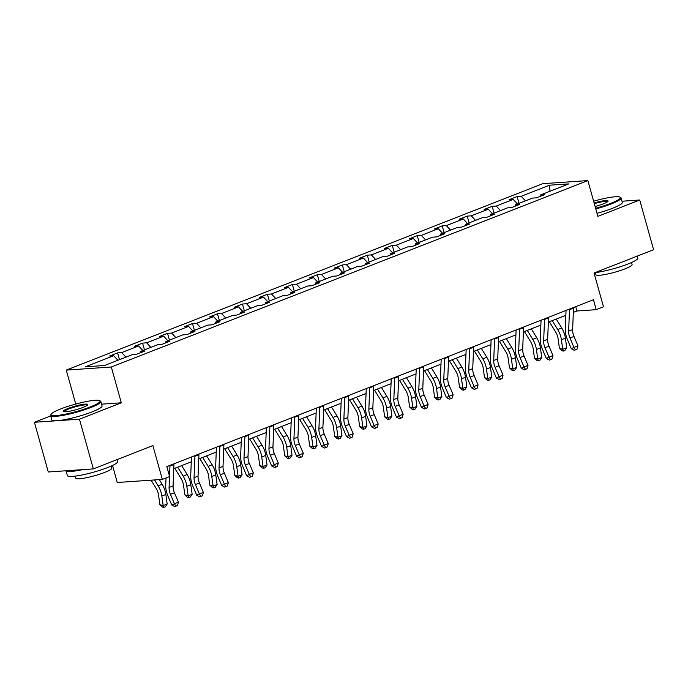 <?xml version="1.0" encoding="UTF-8"?>
<svg xmlns="http://www.w3.org/2000/svg" width="688" height="688" viewBox="0 0 688 688"><rect width="100%" height="100%" fill="white"/><g stroke="black" fill="none" stroke-linecap="round" stroke-linejoin="round"><path stroke-width="1.03" d="M50.697 415.896L34.4 422.277L79.455 419.19L121.312 402.807L111.318 367.014L587.87 180.583L597.863 216.376L639.72 200.002L621.986 201.223M639.72 200.002L653.6 249.718L594.054 273.016L603.488 306.814L596.204 309.669L593.434 299.727L166.831 466.619L169.601 476.56L162.316 479.407L152.882 445.6L93.336 468.898L48.28 471.985L34.4 422.277M79.455 419.19L93.336 468.898M112.514 465.475L117.27 482.494L162.316 479.407M75.749 404.062L66.263 370.101L542.815 183.67L587.87 180.583M117.906 360.271L113.666 355.722L109.59 356.006L117.596 352.875L119.488 359.652M525.46 200.836L521.22 196.286L549.557 185.201L568.795 183.885L540.467 194.962L544.543 194.687L536.537 197.817L532.46 198.101L515.493 204.732L519.569 204.456L511.562 207.587L507.486 207.871L490.518 214.501L494.595 214.226L486.597 217.356L482.512 217.632L465.544 224.271L469.629 223.996L461.622 227.126L457.546 227.401L440.578 234.04L444.654 233.765L436.648 236.896L432.571 237.171L415.604 243.81L419.68 243.535L411.682 246.665L407.597 246.94L390.629 253.58L394.714 253.304L386.708 256.435L382.631 256.71L365.663 263.349L369.74 263.074L361.733 266.204L357.657 266.48L340.689 273.119L344.765 272.844L336.759 275.974L332.682 276.249L315.715 282.888L319.791 282.613L311.793 285.744L307.708 286.019L290.74 292.658L294.825 292.383L286.819 295.513L282.742 295.788L265.774 302.428L269.851 302.152L261.844 305.283L257.768 305.558L240.8 312.197L244.876 311.922L236.878 315.052L232.793 315.328L215.826 321.967L219.911 321.692L211.904 324.822L207.828 325.097L190.86 331.736L194.936 331.453L186.93 334.592L182.853 334.867L165.885 341.506L169.962 341.222L161.955 344.361L157.879 344.636L140.911 351.276L144.987 350.992L136.989 354.122L132.904 354.406L104.576 365.491L85.338 366.807L113.666 355.722M111.318 367.014L66.263 370.101M125.913 357.141L121.673 352.591L117.596 352.875M121.673 352.591L138.641 345.952L134.564 346.236L142.562 343.106L144.463 349.882M150.878 347.371L146.647 342.822L142.562 343.106M146.647 342.822L163.615 336.183L159.539 336.466L167.537 333.336L169.429 340.121M175.853 337.602L171.622 333.052L167.537 333.336M171.622 333.052L188.589 326.413L184.504 326.697L192.511 323.566L194.403 330.352M200.827 327.832L196.587 323.283L192.511 323.566M196.587 323.283L213.555 316.643L209.479 316.927L217.485 313.797L219.377 320.582M225.793 318.071L221.562 313.513L217.485 313.797M221.562 313.513L238.53 306.874L234.453 307.158L242.451 304.027L244.352 310.813M250.767 308.301L246.536 303.743L242.451 304.027M246.536 303.743L263.504 297.104L259.419 297.388L267.426 294.258L269.318 301.043M275.742 298.532L271.502 293.974L267.426 294.258M271.502 293.974L288.47 287.343L284.393 287.618L292.4 284.488L294.292 291.273M300.716 288.762L296.476 284.204L292.4 284.488M296.476 284.204L313.444 277.574L309.368 277.849L317.366 274.718L319.266 281.504M325.682 278.993L321.451 274.435L317.366 274.718M321.451 274.435L338.419 267.804L334.334 268.079L342.34 264.949L344.232 271.734M350.656 269.223L346.417 264.665L342.34 264.949M346.417 264.665L363.393 258.034L359.308 258.31L367.315 255.179L369.207 261.965M375.631 259.453L371.391 254.904L367.315 255.179M371.391 254.904L388.359 248.265L384.282 248.54L392.289 245.41L394.181 252.195M400.597 249.684L396.365 245.134L392.289 245.41M396.365 245.134L413.333 238.495L409.257 238.77L417.255 235.64L419.155 242.425M425.571 239.914L421.34 235.365L417.255 235.64M421.34 235.365L438.308 228.726L434.223 229.001L442.229 225.87L444.121 232.656M450.545 230.145L446.306 225.595L442.229 225.87M446.306 225.595L463.273 218.956L459.197 219.231L467.204 216.101L469.096 222.886M475.52 220.375L471.28 215.826L467.204 216.101M471.28 215.826L488.248 209.186L484.171 209.462L492.169 206.331L494.07 213.117M500.486 210.605L496.254 206.056L492.169 206.331M496.254 206.056L513.222 199.417L509.137 199.692L517.144 196.562L519.036 203.347M521.22 196.286L517.144 196.562M140.429 352.781L140.911 351.276M142.88 350.51L138.641 345.952M165.404 343.011L165.885 341.506M167.846 340.741L163.615 336.183M190.378 333.241L190.86 331.736M192.821 330.971L188.589 326.413M215.344 323.472L215.826 321.967M217.795 321.201L213.555 316.643M240.318 313.702L240.8 312.197M242.761 311.432L238.53 306.874M265.293 303.933L265.774 302.428M267.735 301.662L263.504 297.104M290.259 294.163L290.74 292.658M292.71 291.893L288.47 287.343M315.233 284.393L315.715 282.888M317.684 282.123L313.444 277.574M340.207 274.624L340.689 273.119M342.65 272.353L338.419 267.804M365.182 264.854L365.663 263.349M367.624 262.584L363.393 258.034M390.148 255.085L390.629 253.58M392.599 252.814L388.359 248.265M415.122 245.315L415.604 243.81M417.564 243.045L413.333 238.495M440.096 235.545L440.578 234.04M442.539 233.275L438.308 228.726M465.062 225.776L465.544 224.271M467.513 223.505L463.273 218.956M490.037 216.006L490.518 214.501M492.488 213.736L488.248 209.186M515.011 206.237L515.493 204.732M517.453 203.966L513.222 199.417M539.985 196.467L540.467 194.962M573.328 312.386L576.905 310.993L596.204 309.669M173.78 468.7L191.264 461.854M198.755 458.93L216.238 452.085M223.72 449.161L241.213 442.315M248.695 439.391L266.187 432.546M273.669 429.622L291.153 422.776M298.644 419.852L316.127 413.006M323.609 410.082L341.102 403.237M348.584 400.313L366.068 393.467M373.558 390.543L391.042 383.698M398.524 380.774L416.016 373.928M423.498 371.004L440.991 364.158M448.473 361.234L465.957 354.397M473.447 351.465L490.931 344.628M498.413 341.695L515.905 334.858M523.387 331.926L540.871 325.089M548.362 322.156L565.846 315.319M575.701 306.659L576.905 310.993M549.97 191.247L549.557 185.201M121.312 402.807L101.575 404.166M573.508 307.519A7.301 4.137 68.6 0 1 573.5 308.138L572.631 329.595A10.432 5.917 -111.4 0 0 573.99 336.449L577.963 345.84L573.964 347.406L575.417 349.822L574.351 350.347L577.017 349.194L575.417 349.822M569.501 309.084A7.301 4.137 68.6 0 1 569.501 309.703L568.632 331.16A10.432 5.917 -111.4 0 0 569.991 338.014L573.964 347.406L571.298 348.713L567.333 339.33A15.652 8.867 68.6 0 1 565.287 329.036L566.043 310.434M571.298 348.713L574.351 350.347M577.017 349.194L577.963 345.84M549.368 321.76L555.672 332.046A10.432 5.917 68.6 0 1 558.123 338.831L559.439 348.403L562.715 349.298L561.399 339.734A15.652 8.867 -111.4 0 0 557.727 329.552L552.249 320.634M563.291 351.104L562.715 349.298L566.723 347.732L564.891 350.476L563.291 351.104L561.976 350.742L559.439 348.403M566.723 347.732L565.398 338.169A15.652 8.867 -111.4 0 0 561.726 327.987L556.257 319.069M595.593 208.275A25.456 3.681 -15.6 0 0 610.652 203.39A25.456 3.681 -15.6 0 0 619.905 197.112A25.456 3.681 -15.6 0 0 593.624 201.197M619.905 197.112L620.662 197.533A26.084 3.767 164.4 0 1 621.083 197.989A26.084 3.767 164.4 0 1 611.185 203.958A26.084 3.767 164.4 0 1 595.791 208.954M594.114 202.969A12.728 1.84 164.4 0 1 607.994 201.274A12.728 1.84 164.4 0 1 603.221 203.897A12.728 1.84 164.4 0 1 595.103 206.495M637.303 256.091L637.853 258.043A26.084 3.767 164.4 0 1 627.946 264.011A26.084 3.767 164.4 0 1 594.914 272.672M631.515 262.524L632.091 264.579A18.782 2.709 164.4 0 1 624.962 268.879A18.782 2.709 164.4 0 1 606.291 274.28A18.782 2.709 164.4 0 1 595.92 274.675L595.344 272.62M621.083 197.989L622.305 202.358A26.084 3.767 164.4 0 1 612.406 208.335A26.084 3.767 164.4 0 1 597.012 213.332M607.599 201.704A12.1 1.746 -15.6 0 0 594.312 203.657M90.403 406.909A25.456 3.681 -15.6 0 0 99.657 400.64A25.456 3.681 -15.6 0 0 60.69 408.947A25.456 3.681 -15.6 0 0 51.153 414.185A25.456 3.681 -15.6 0 0 63.494 414.546A25.456 3.681 -15.6 0 0 90.403 406.909M99.657 400.64L100.414 401.061A26.084 3.767 164.4 0 1 100.835 401.517A26.084 3.767 164.4 0 1 90.936 407.485A26.084 3.767 164.4 0 1 65.007 414.984A26.084 3.767 164.4 0 1 50.594 415.543A26.084 3.767 164.4 0 1 50.714 414.933L51.153 414.185M82.973 407.425A12.728 1.84 164.4 0 1 63.494 411.579A12.728 1.84 164.4 0 1 68.121 408.44A12.728 1.84 164.4 0 1 81.571 404.621A12.728 1.84 164.4 0 1 87.746 404.802A12.728 1.84 164.4 0 1 82.973 407.425M87.35 405.232A12.1 1.746 -15.6 0 0 80.539 405.559A12.1 1.746 -15.6 0 0 68.654 409.007A12.1 1.746 -15.6 0 0 64.053 411.734M117.055 459.618L117.605 461.571A26.084 3.767 164.4 0 1 107.706 467.539A26.084 3.767 164.4 0 1 81.769 475.038A26.084 3.767 164.4 0 1 67.364 475.597L66.014 470.773M111.275 466.051L111.843 468.107A18.782 2.709 164.4 0 1 104.714 472.407A18.782 2.709 164.4 0 1 86.043 477.807A18.782 2.709 164.4 0 1 75.671 478.203L75.095 476.148M100.835 401.517L102.056 405.886A26.084 3.767 164.4 0 1 92.158 411.863A26.084 3.767 164.4 0 1 66.229 419.362A26.084 3.767 164.4 0 1 51.815 419.912L50.594 415.543M82.414 469.646A26.084 3.767 164.4 0 1 66.039 470.773M548.534 317.288A7.301 4.137 68.6 0 1 548.534 317.908L547.657 339.365A10.432 5.917 -111.4 0 0 549.024 346.219L552.989 355.61L548.99 357.175L550.443 359.592L549.385 360.116L552.043 358.964L550.443 359.592M544.535 318.854A7.301 4.137 68.6 0 1 544.526 319.473L543.658 340.93A10.432 5.917 -111.4 0 0 545.016 347.784L548.99 357.175L546.332 358.482L542.359 349.091A15.652 8.867 68.6 0 1 540.321 338.806L541.069 320.204M546.332 358.482L549.385 360.116M552.043 358.964L552.989 355.61M523.559 327.058A7.301 4.137 68.6 0 1 523.559 327.677L522.691 349.134A10.432 5.917 -111.4 0 0 524.05 355.988L528.014 365.38L524.015 366.945L525.477 369.361L524.411 369.886L527.077 368.734L525.477 369.361M519.56 328.623A7.301 4.137 68.6 0 1 519.56 329.242L518.683 350.699A10.432 5.917 -111.4 0 0 520.051 357.554L524.015 366.945L521.358 368.252L517.385 358.861A15.652 8.867 68.6 0 1 515.346 348.575L516.103 329.973M521.358 368.252L524.411 369.886M527.077 368.734L528.014 365.38M524.394 331.53L530.697 341.816A10.432 5.917 68.6 0 1 533.148 348.601L534.473 358.173L537.749 359.067L536.425 349.504A15.652 8.867 -111.4 0 0 532.753 339.322L527.283 330.403M538.317 360.873L537.749 359.067L541.748 357.502L539.917 360.245L538.317 360.873L537.01 360.512L534.473 358.173M541.748 357.502L540.424 347.939A15.652 8.867 -111.4 0 0 536.752 337.756L531.282 328.838M499.419 341.3L505.732 351.585A10.432 5.917 68.6 0 1 508.174 358.371L509.498 367.934L512.775 368.837L511.451 359.274A15.652 8.867 -111.4 0 0 507.778 349.091L502.309 340.173M513.343 370.643L512.775 368.837L516.774 367.272L514.942 370.015L513.343 370.643L512.035 370.282L509.498 367.934M516.774 367.272L515.45 357.708A15.652 8.867 -111.4 0 0 511.786 347.526L506.308 338.608M498.594 336.828A7.301 4.137 68.6 0 1 498.585 337.447L497.716 358.904A10.432 5.917 -111.4 0 0 499.075 365.758L503.048 375.149L499.041 376.714L500.503 379.131L499.436 379.656L502.102 378.503L500.503 379.131M494.586 338.393A7.301 4.137 68.6 0 1 494.586 339.012L493.717 360.469A10.432 5.917 -111.4 0 0 495.076 367.323L499.041 376.714L496.383 378.022L492.419 368.63A15.652 8.867 68.6 0 1 490.372 358.345L491.129 339.743M496.383 378.022L499.436 379.656M502.102 378.503L503.048 375.149M474.445 351.069L480.757 361.355A10.432 5.917 68.6 0 1 483.2 368.14L484.524 377.703L487.801 378.606L486.476 369.043A15.652 8.867 -111.4 0 0 482.804 358.861L477.334 349.943M488.377 380.412L487.801 378.606L491.808 377.041L489.976 379.785L488.377 380.412L487.061 380.051L484.524 377.703M491.808 377.041L490.484 367.478A15.652 8.867 -111.4 0 0 486.812 357.296L481.342 348.377M473.619 346.597A7.301 4.137 68.6 0 1 473.619 347.216L472.742 368.673A10.432 5.917 -111.4 0 0 474.109 375.528L478.074 384.919L474.075 386.484L475.528 388.901L474.471 389.425L477.128 388.273L475.528 388.901M469.62 348.162A7.301 4.137 68.6 0 1 469.612 348.782L468.743 370.239A10.432 5.917 -111.4 0 0 470.102 377.093L474.075 386.484L471.409 387.791L467.444 378.4A15.652 8.867 68.6 0 1 465.398 368.114L466.154 349.513M471.409 387.791L474.471 389.425M477.128 388.273L478.074 384.919M449.479 360.839L455.783 371.124A10.432 5.917 68.6 0 1 458.234 377.91L459.558 387.473L462.835 388.376L461.51 378.813A15.652 8.867 -111.4 0 0 457.838 368.63L452.369 359.712M463.402 390.182L462.835 388.376L466.834 386.811L465.002 389.554L463.402 390.182L462.087 389.821L459.558 387.473M466.834 386.811L465.509 377.248A15.652 8.867 -111.4 0 0 461.837 367.065L456.368 358.147M448.645 356.367A7.301 4.137 68.6 0 1 448.645 356.986L447.768 378.443A10.432 5.917 -111.4 0 0 449.135 385.297L453.1 394.688L449.101 396.254L450.563 398.67L449.496 399.195L452.162 398.042L450.563 398.67M444.646 357.932A7.301 4.137 68.6 0 1 444.646 358.551L443.769 380.008A10.432 5.917 -111.4 0 0 445.127 386.862L449.101 396.254L446.443 397.561L442.47 388.17A15.652 8.867 68.6 0 1 440.432 377.884L441.189 359.282M446.443 397.561L449.496 399.195M452.162 398.042L453.1 394.688M424.505 370.608L430.808 380.894A10.432 5.917 68.6 0 1 433.259 387.679L434.584 397.243L437.86 398.146L436.536 388.582A15.652 8.867 -111.4 0 0 432.864 378.4L427.394 369.482M438.428 399.952L437.86 398.146L441.859 396.58L440.028 399.324L438.428 399.952L437.121 399.59L434.584 397.243M441.859 396.58L440.535 387.017A15.652 8.867 -111.4 0 0 436.863 376.835L431.393 367.917M423.679 366.136A7.301 4.137 68.6 0 1 423.67 366.756L422.802 388.204A10.432 5.917 -111.4 0 0 424.161 395.067L428.134 404.458L424.126 406.023L425.588 408.44L424.522 408.964L427.188 407.812L425.588 408.44M419.671 367.702A7.301 4.137 68.6 0 1 419.671 368.321L418.794 389.778A10.432 5.917 -111.4 0 0 420.162 396.632L424.126 406.023L421.469 407.33L417.504 397.939A15.652 8.867 68.6 0 1 415.457 387.654L416.214 369.052M421.469 407.33L424.522 408.964M427.188 407.812L428.134 404.458M399.53 380.378L405.843 390.664A10.432 5.917 68.6 0 1 408.285 397.449L409.609 407.012L412.886 407.915L411.562 398.352A15.652 8.867 -111.4 0 0 407.889 388.17L402.42 379.251M413.454 409.721L412.886 407.915L416.894 406.35L415.062 409.093L413.454 409.721L412.146 409.36L409.609 407.012M416.894 406.35L415.569 396.787A15.652 8.867 -111.4 0 0 411.897 386.604L406.419 377.686M398.705 375.906A7.301 4.137 68.6 0 1 398.696 376.525L397.827 397.974A10.432 5.917 -111.4 0 0 399.186 404.836L403.159 414.228L399.16 415.793L400.614 418.209L399.547 418.734L402.213 417.582L400.614 418.209M394.697 377.471A7.301 4.137 68.6 0 1 394.697 378.09L393.828 399.539A10.432 5.917 -111.4 0 0 395.187 406.402L399.16 415.793L396.494 417.1L392.53 407.709A15.652 8.867 68.6 0 1 390.483 397.423L391.24 378.821M396.494 417.1L399.547 418.734M402.213 417.582L403.159 414.228M374.564 390.148L380.868 400.433A10.432 5.917 68.6 0 1 383.319 407.219L384.644 416.782L387.912 417.685L386.596 408.122A15.652 8.867 -111.4 0 0 382.924 397.939L377.445 389.021M388.488 419.491L387.912 417.685L391.919 416.12L390.087 418.863L388.488 419.491L387.172 419.13L384.644 416.782M391.919 416.12L390.595 406.548A15.652 8.867 -111.4 0 0 386.923 396.374L381.453 387.456M373.73 385.676A7.301 4.137 68.6 0 1 373.73 386.295L372.853 407.743A10.432 5.917 -111.4 0 0 374.22 414.606L378.185 423.997L374.186 425.562L375.639 427.979L374.582 428.504L377.248 427.351L375.639 427.979M369.731 387.241A7.301 4.137 68.6 0 1 369.723 387.86L368.854 409.308A10.432 5.917 -111.4 0 0 370.213 416.171L374.186 425.562L371.529 426.87L367.555 417.478A15.652 8.867 68.6 0 1 365.517 407.193L366.265 388.591M371.529 426.87L374.582 428.504M377.248 427.351L378.185 423.997M349.59 399.917L355.894 410.203A10.432 5.917 68.6 0 1 358.345 416.988L359.669 426.551L362.946 427.454L361.621 417.891A15.652 8.867 -111.4 0 0 357.949 407.709L352.48 398.791M363.513 429.26L362.946 427.454L366.945 425.889L365.113 428.633L363.513 429.26L362.206 428.899L359.669 426.551M366.945 425.889L365.62 416.317A15.652 8.867 -111.4 0 0 361.948 406.144L356.479 397.225M348.756 395.445A7.301 4.137 68.6 0 1 348.756 396.064L347.887 417.513A10.432 5.917 -111.4 0 0 349.246 424.376L353.211 433.767L349.212 435.332L350.674 437.749L349.607 438.273L352.273 437.121L350.674 437.749M344.757 397.01A7.301 4.137 68.6 0 1 344.757 397.63L343.88 419.078A10.432 5.917 -111.4 0 0 345.247 425.941L349.212 435.332L346.554 436.639L342.581 427.248A15.652 8.867 68.6 0 1 340.543 416.962L341.3 398.361M346.554 436.639L349.607 438.273M352.273 437.121L353.211 433.767M324.616 409.687L330.928 419.972A10.432 5.917 68.6 0 1 333.37 426.758L334.695 436.321L337.971 437.224L336.647 427.652A15.652 8.867 -111.4 0 0 332.975 417.478L327.505 408.56M338.539 439.03L337.971 437.224L341.97 435.659L340.139 438.402L338.539 439.03L337.232 438.669L334.695 436.321M341.97 435.659L340.655 426.087A15.652 8.867 -111.4 0 0 336.982 415.913L331.504 406.995M323.79 405.215A7.301 4.137 68.6 0 1 323.781 405.834L322.913 427.282A10.432 5.917 -111.4 0 0 324.272 434.145L328.245 443.528L324.237 445.102L325.699 447.518L324.633 448.043L327.299 446.89L325.699 447.518M319.782 406.78A7.301 4.137 68.6 0 1 319.782 407.399L318.914 428.848A10.432 5.917 -111.4 0 0 320.273 435.71L324.237 445.102L321.58 446.409L317.615 437.018A15.652 8.867 68.6 0 1 315.568 426.732L316.325 408.13M321.58 446.409L324.633 448.043M327.299 446.89L328.245 443.528M299.641 419.456L305.954 429.742A10.432 5.917 68.6 0 1 308.396 436.527L309.72 446.091L312.997 446.994L311.673 437.422A15.652 8.867 -111.4 0 0 308.009 427.248L302.531 418.33M313.573 448.8L312.997 446.994L317.005 445.428L315.173 448.172L313.573 448.8L312.257 448.438L309.72 446.091M317.005 445.428L315.68 435.857A15.652 8.867 -111.4 0 0 312.008 425.683L306.538 416.765M298.816 414.984A7.301 4.137 68.6 0 1 298.816 415.604L297.938 437.052A10.432 5.917 -111.4 0 0 299.306 443.915L303.27 453.297L299.271 454.863L300.725 457.288L299.667 457.812L302.324 456.66L300.725 457.288M294.817 416.55A7.301 4.137 68.6 0 1 294.808 417.169L293.939 438.617A10.432 5.917 -111.4 0 0 295.298 445.48L299.271 454.863L296.605 456.178L292.641 446.787A15.652 8.867 68.6 0 1 290.594 436.502L291.351 417.9M296.605 456.178L299.667 457.812M302.324 456.66L303.27 453.297M274.675 429.226L280.979 439.512A10.432 5.917 68.6 0 1 283.43 446.297L284.755 455.86L288.031 456.763L286.707 447.191A15.652 8.867 -111.4 0 0 283.035 437.018L277.565 428.099M288.599 458.569L288.031 456.763L292.03 455.198L290.198 457.941L288.599 458.569L287.292 458.208L284.755 455.86M292.03 455.198L290.706 445.626A15.652 8.867 -111.4 0 0 287.034 435.452L281.564 426.534M273.841 424.754A7.301 4.137 68.6 0 1 273.841 425.373L272.964 446.822A10.432 5.917 -111.4 0 0 274.331 453.684L278.296 463.067L274.297 464.632L275.759 467.057L274.693 467.582L277.359 466.43L275.759 467.057M269.842 426.319A7.301 4.137 68.6 0 1 269.842 426.938L268.965 448.387A10.432 5.917 -111.4 0 0 270.332 455.25L274.297 464.632L271.64 465.948L267.666 456.557A15.652 8.867 68.6 0 1 265.628 446.271L266.385 427.669M271.64 465.948L274.693 467.582M277.359 466.43L278.296 463.067M249.701 438.996L256.005 449.281A10.432 5.917 68.6 0 1 258.456 456.067L259.78 465.63L263.057 466.533L261.732 456.961A15.652 8.867 -111.4 0 0 258.06 446.787L252.591 437.869M263.624 468.339L263.057 466.533L267.056 464.968L265.224 467.711L263.624 468.339L262.317 467.978L259.78 465.63M267.056 464.968L265.731 455.396A15.652 8.867 -111.4 0 0 262.059 445.222L256.59 436.304M248.875 434.524A7.301 4.137 68.6 0 1 248.867 435.143L247.998 456.591A10.432 5.917 -111.4 0 0 249.357 463.454L253.33 472.837L249.323 474.402L250.785 476.827L249.718 477.352L252.384 476.199L250.785 476.827M244.868 436.089A7.301 4.137 68.6 0 1 244.868 436.708L243.991 458.156A10.432 5.917 -111.4 0 0 245.358 465.019L249.323 474.402L246.665 475.718L242.701 466.326A15.652 8.867 68.6 0 1 240.654 456.041L241.411 437.439M246.665 475.718L249.718 477.352M252.384 476.199L253.33 472.837M224.727 448.765L231.039 459.042A10.432 5.917 68.6 0 1 233.481 465.836L234.806 475.399L238.082 476.302L236.758 466.731A15.652 8.867 -111.4 0 0 233.086 456.557L227.616 447.639M238.65 478.108L238.082 476.302L242.09 474.737L240.258 477.481L238.65 478.108L237.343 477.747L234.806 475.399M242.09 474.737L240.766 465.165A15.652 8.867 -111.4 0 0 237.093 454.992L231.615 446.073M223.901 444.285A7.301 4.137 68.6 0 1 223.892 444.912L223.024 466.361A10.432 5.917 -111.4 0 0 224.383 473.224L228.356 482.606L224.357 484.171L225.81 486.597L224.744 487.121L227.41 485.969L225.81 486.597M219.893 445.858A7.301 4.137 68.6 0 1 219.893 446.478L219.025 467.926A10.432 5.917 -111.4 0 0 220.384 474.789L224.357 484.171L221.691 485.479L217.726 476.096A15.652 8.867 68.6 0 1 215.679 465.802L216.436 447.209M221.691 485.479L224.744 487.121M227.41 485.969L228.356 482.606M199.761 458.535L206.065 468.812A10.432 5.917 68.6 0 1 208.516 475.597L209.84 485.169L213.117 486.072L211.792 476.5A15.652 8.867 -111.4 0 0 208.12 466.326L202.642 457.408M213.684 487.878L213.117 486.072L217.116 484.507L215.284 487.25L213.684 487.878L212.368 487.517L209.84 485.169M217.116 484.507L215.791 474.935A15.652 8.867 -111.4 0 0 212.119 464.761L206.649 455.843M198.927 454.054A7.301 4.137 68.6 0 1 198.927 454.682L198.049 476.13A10.432 5.917 -111.4 0 0 199.417 482.993L203.381 492.376L199.382 493.941L200.836 496.366L199.778 496.882L202.444 495.738L200.836 496.366M194.928 455.628A7.301 4.137 68.6 0 1 194.919 456.247L194.05 477.696A10.432 5.917 -111.4 0 0 195.409 484.558L199.382 493.941L196.725 495.248L192.752 485.866A15.652 8.867 68.6 0 1 190.714 475.571L191.47 456.978M196.725 495.248L199.778 496.882M202.444 495.738L203.381 492.376M174.786 468.304L181.09 478.581A10.432 5.917 68.6 0 1 183.541 485.367L184.866 494.939L188.142 495.842L186.818 486.27A15.652 8.867 -111.4 0 0 183.146 476.096L177.676 467.178M188.71 497.648L188.142 495.842L192.141 494.276L190.309 497.02L188.71 497.648L187.403 497.286L184.866 494.939M192.141 494.276L190.817 484.705A15.652 8.867 -111.4 0 0 187.145 474.531L181.675 465.604M173.952 463.824A7.301 4.137 68.6 0 1 173.952 464.452L173.084 485.9A10.432 5.917 -111.4 0 0 174.442 492.763L178.407 502.145L174.408 503.711L175.87 506.136L174.804 506.652L177.47 505.508L175.87 506.136M169.523 476.595L169.076 487.465A10.432 5.917 -111.4 0 0 170.443 494.328L174.408 503.711L171.751 505.018L167.777 495.635A15.652 8.867 68.6 0 1 165.739 485.341L166.04 477.954M169.953 465.389A7.301 4.137 68.6 0 1 169.953 466.017L169.532 476.302M171.751 505.018L174.804 506.652M177.47 505.508L178.407 502.145M151.102 480.172L156.124 488.351A10.432 5.917 68.6 0 1 158.567 495.136L159.891 504.708L163.168 505.611L161.843 496.039A15.652 8.867 -111.4 0 0 158.171 485.866L154.542 479.94M163.735 507.417L163.168 505.611L167.167 504.046L165.335 506.789L163.735 507.417L162.428 507.056L159.891 504.708M167.167 504.046L165.851 494.474A15.652 8.867 -111.4 0 0 162.179 484.3L159.306 479.613M572.631 329.595L568.632 331.16M573.99 336.449L569.991 338.014M573.5 308.138L569.501 309.703M561.399 339.734L565.398 338.169M557.727 329.552L561.726 327.987M547.657 339.365L543.658 340.93M549.024 346.219L545.016 347.784M548.534 317.908L544.526 319.473M522.691 349.134L518.683 350.699M524.05 355.988L520.051 357.554M523.559 327.677L519.56 329.242M536.425 349.504L540.424 347.939M532.753 339.322L536.752 337.756M511.451 359.274L515.45 357.708M507.778 349.091L511.786 347.526M497.716 358.904L493.717 360.469M499.075 365.758L495.076 367.323M498.585 337.447L494.586 339.012M486.476 369.043L490.484 367.478M482.804 358.861L486.812 357.296M472.742 368.673L468.743 370.239M474.109 375.528L470.102 377.093M473.619 347.216L469.612 348.782M461.51 378.813L465.509 377.248M457.838 368.63L461.837 367.065M447.768 378.443L443.769 380.008M449.135 385.297L445.127 386.862M448.645 356.986L444.646 358.551M436.536 388.582L440.535 387.017M432.864 378.4L436.863 376.835M422.802 388.204L418.794 389.778M424.161 395.067L420.162 396.632M423.67 366.756L419.671 368.321M411.562 398.352L415.569 396.787M407.889 388.17L411.897 386.604M397.827 397.974L393.828 399.539M399.186 404.836L395.187 406.402M398.696 376.525L394.697 378.09M386.596 408.122L390.595 406.548M382.924 397.939L386.923 396.374M372.853 407.743L368.854 409.308M374.22 414.606L370.213 416.171M373.73 386.295L369.723 387.86M361.621 417.891L365.62 416.317M357.949 407.709L361.948 406.144M347.887 417.513L343.88 419.078M349.246 424.376L345.247 425.941M348.756 396.064L344.757 397.63M336.647 427.652L340.655 426.087M332.975 417.478L336.982 415.913M322.913 427.282L318.914 428.848M324.272 434.145L320.273 435.71M323.781 405.834L319.782 407.399M311.673 437.422L315.68 435.857M308.009 427.248L312.008 425.683M297.938 437.052L293.939 438.617M299.306 443.915L295.298 445.48M298.816 415.604L294.808 417.169M286.707 447.191L290.706 445.626M283.035 437.018L287.034 435.452M272.964 446.822L268.965 448.387M274.331 453.684L270.332 455.25M273.841 425.373L269.842 426.938M261.732 456.961L265.731 455.396M258.06 446.787L262.059 445.222M247.998 456.591L243.991 458.156M249.357 463.454L245.358 465.019M248.867 435.143L244.868 436.708M236.758 466.731L240.766 465.165M233.086 456.557L237.093 454.992M223.024 466.361L219.025 467.926M224.383 473.224L220.384 474.789M223.892 444.912L219.893 446.478M211.792 476.5L215.791 474.935M208.12 466.326L212.119 464.761M198.049 476.13L194.05 477.696M199.417 482.993L195.409 484.558M198.927 454.682L194.919 456.247M186.818 486.27L190.817 484.705M183.146 476.096L187.145 474.531M173.084 485.9L169.076 487.465M174.442 492.763L170.443 494.328M173.952 464.452L169.953 466.017M161.843 496.039L165.851 494.474M158.171 485.866L162.179 484.3"/></g></svg>
